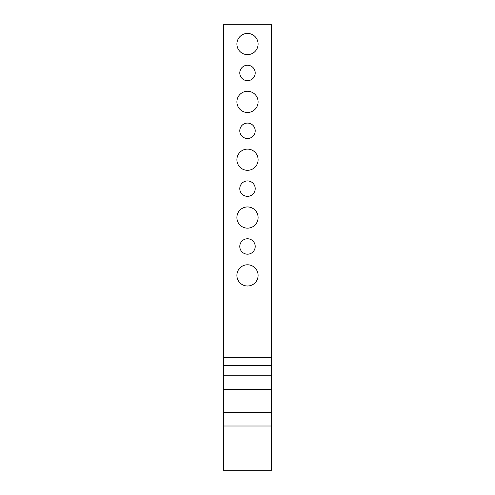 <?xml version="1.0" encoding="UTF-8"?>
<svg xmlns="http://www.w3.org/2000/svg" width="495" height="495" viewBox="0 0 495 495"><rect width="100%" height="100%" fill="white"/><g stroke="black" fill="none" stroke-linecap="round" stroke-linejoin="round"><path stroke-width="0.74" d="M271.6 365.545L271.6 357.365L223.4 357.365L223.4 365.545L271.6 365.545L271.6 375.792L223.4 375.792L223.4 365.545M223.4 375.792L223.4 389.423L271.6 389.423L271.6 375.792M271.6 389.423L271.6 412.366L223.4 412.366L223.4 389.423M223.4 357.365L223.4 24.75L271.6 24.75L271.6 357.365M271.6 426.003L271.6 470.25L223.4 470.25L223.4 426.003L271.6 426.003L271.6 412.366M223.4 412.366L223.4 426.003M258.105 275.399A10.605 10.605 0 0 1 242.197 284.582A10.605 10.605 0 0 1 242.197 266.211A10.605 10.605 0 0 1 258.105 275.399M258.105 159.712A10.605 10.605 0 0 1 242.197 168.894A10.605 10.605 0 0 1 242.197 150.53A10.605 10.605 0 0 1 258.105 159.712M255.21 72.951A7.71 7.71 0 0 1 243.645 79.633A7.71 7.71 0 0 1 243.645 66.274A7.71 7.71 0 0 1 255.21 72.951M255.21 130.791A7.71 7.71 0 0 1 243.645 137.474A7.71 7.71 0 0 1 243.645 124.115A7.71 7.71 0 0 1 255.21 130.791M255.21 188.632A7.71 7.71 0 0 1 243.645 195.315A7.71 7.71 0 0 1 243.645 181.956A7.71 7.71 0 0 1 255.21 188.632M255.21 246.473A7.71 7.71 0 0 1 243.645 253.155A7.71 7.71 0 0 1 243.645 239.797A7.71 7.71 0 0 1 255.21 246.473M258.105 217.553A10.605 10.605 0 0 1 242.197 226.741A10.605 10.605 0 0 1 242.197 208.37A10.605 10.605 0 0 1 258.105 217.553M258.105 101.871A10.605 10.605 0 0 1 242.197 111.053A10.605 10.605 0 0 1 242.197 92.689A10.605 10.605 0 0 1 258.105 101.871M258.105 44.03A10.605 10.605 0 0 1 242.197 53.212A10.605 10.605 0 0 1 242.197 34.848A10.605 10.605 0 0 1 258.105 44.03"/></g></svg>
